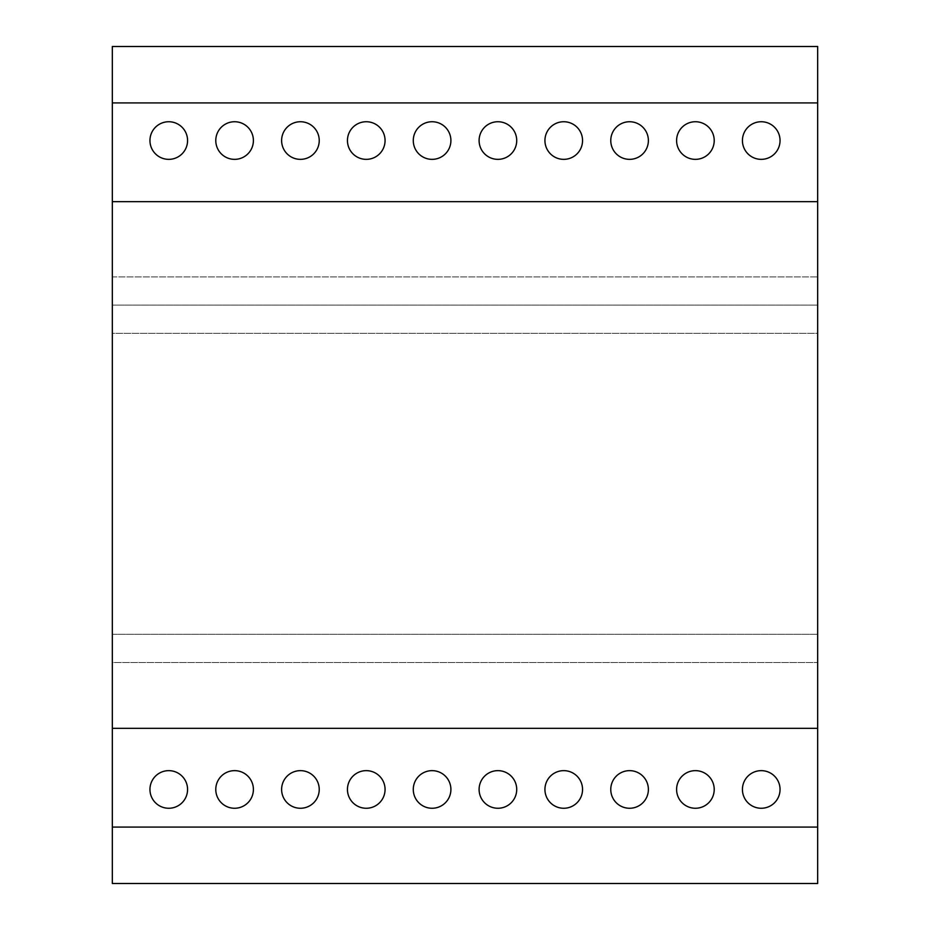 <?xml version="1.0" encoding="UTF-8"?>
<svg xmlns="http://www.w3.org/2000/svg" width="930" height="930" viewBox="0 0 930 930"><rect width="100%" height="100%" fill="white"/><g stroke="black" fill="none" stroke-linecap="round" stroke-linejoin="round"><path stroke-width="0.7" stroke-dasharray="4.65 3.49" d="M234.593 808.263A18.809 18.809 0 0 1 215.783 789.454A18.809 18.809 0 0 1 234.593 770.644A18.809 18.809 0 0 1 253.402 789.454A18.809 18.809 0 0 1 234.593 808.263M300.425 808.263A18.809 18.809 0 0 1 281.616 789.454A18.809 18.809 0 0 1 300.425 770.644A18.809 18.809 0 0 1 319.234 789.454A18.809 18.809 0 0 1 300.425 808.263M366.257 808.263A18.809 18.809 0 0 1 347.448 789.454A18.809 18.809 0 0 1 366.257 770.644A18.809 18.809 0 0 1 385.067 789.454A18.809 18.809 0 0 1 366.257 808.263M432.09 808.263A18.809 18.809 0 0 1 413.28 789.454A18.809 18.809 0 0 1 432.09 770.644A18.809 18.809 0 0 1 450.899 789.454A18.809 18.809 0 0 1 432.09 808.263M497.91 808.263A18.809 18.809 0 0 1 479.101 789.454A18.809 18.809 0 0 1 497.91 770.644A18.809 18.809 0 0 1 516.72 789.454A18.809 18.809 0 0 1 497.91 808.263M563.743 808.263A18.809 18.809 0 0 1 544.933 789.454A18.809 18.809 0 0 1 563.743 770.644A18.809 18.809 0 0 1 582.552 789.454A18.809 18.809 0 0 1 563.743 808.263M629.575 808.263A18.809 18.809 0 0 1 610.766 789.454A18.809 18.809 0 0 1 629.575 770.644A18.809 18.809 0 0 1 648.384 789.454A18.809 18.809 0 0 1 629.575 808.263M695.408 808.263A18.809 18.809 0 0 1 676.598 789.454A18.809 18.809 0 0 1 695.408 770.644A18.809 18.809 0 0 1 714.217 789.454A18.809 18.809 0 0 1 695.408 808.263M761.24 808.263A18.809 18.809 0 0 1 742.431 789.454A18.809 18.809 0 0 1 761.24 770.644A18.809 18.809 0 0 1 780.049 789.454A18.809 18.809 0 0 1 761.24 808.263M168.76 808.263A18.809 18.809 0 0 1 149.951 789.454A18.809 18.809 0 0 1 168.76 770.644A18.809 18.809 0 0 1 187.569 789.454A18.809 18.809 0 0 1 168.76 808.263M234.593 159.356A18.809 18.809 0 0 1 215.783 140.546A18.809 18.809 0 0 1 234.593 121.737A18.809 18.809 0 0 1 253.402 140.546A18.809 18.809 0 0 1 234.593 159.356M300.425 159.356A18.809 18.809 0 0 1 281.616 140.546A18.809 18.809 0 0 1 300.425 121.737A18.809 18.809 0 0 1 319.234 140.546A18.809 18.809 0 0 1 300.425 159.356M366.257 159.356A18.809 18.809 0 0 1 347.448 140.546A18.809 18.809 0 0 1 366.257 121.737A18.809 18.809 0 0 1 385.067 140.546A18.809 18.809 0 0 1 366.257 159.356M432.09 159.356A18.809 18.809 0 0 1 413.28 140.546A18.809 18.809 0 0 1 432.09 121.737A18.809 18.809 0 0 1 450.899 140.546A18.809 18.809 0 0 1 432.09 159.356M497.91 159.356A18.809 18.809 0 0 1 479.101 140.546A18.809 18.809 0 0 1 497.91 121.737A18.809 18.809 0 0 1 516.72 140.546A18.809 18.809 0 0 1 497.91 159.356M563.743 159.356A18.809 18.809 0 0 1 544.933 140.546A18.809 18.809 0 0 1 563.743 121.737A18.809 18.809 0 0 1 582.552 140.546A18.809 18.809 0 0 1 563.743 159.356M629.575 159.356A18.809 18.809 0 0 1 610.766 140.546A18.809 18.809 0 0 1 629.575 121.737A18.809 18.809 0 0 1 648.384 140.546A18.809 18.809 0 0 1 629.575 159.356M695.408 159.356A18.809 18.809 0 0 1 676.598 140.546A18.809 18.809 0 0 1 695.408 121.737A18.809 18.809 0 0 1 714.217 140.546A18.809 18.809 0 0 1 695.408 159.356M761.24 159.356A18.809 18.809 0 0 1 742.431 140.546A18.809 18.809 0 0 1 761.24 121.737A18.809 18.809 0 0 1 780.049 140.546A18.809 18.809 0 0 1 761.24 159.356M168.76 159.356A18.809 18.809 0 0 1 149.951 140.546A18.809 18.809 0 0 1 168.76 121.737A18.809 18.809 0 0 1 187.569 140.546A18.809 18.809 0 0 1 168.76 159.356M817.668 634.283L817.668 883.5L112.332 883.5L112.332 662.497L817.668 662.497L112.332 662.497L112.332 634.283L817.668 634.283L112.332 634.283L112.332 305.121L817.668 305.121L817.668 634.283M112.332 276.908L817.668 276.908L112.332 276.908L112.332 333.335L817.668 333.335L817.668 305.121L112.332 305.121L112.332 333.335L817.668 333.335L817.668 46.5L112.332 46.5L112.332 276.908M817.668 201.671L112.332 201.671M817.668 728.33L112.332 728.33M817.668 102.928L112.332 102.928M817.668 827.072L112.332 827.072"/><path stroke-width="1.4" d="M234.593 808.263A18.809 18.809 0 0 1 215.783 789.454A18.809 18.809 0 0 1 234.593 770.644A18.809 18.809 0 0 1 253.402 789.454A18.809 18.809 0 0 1 234.593 808.263M300.425 808.263A18.809 18.809 0 0 1 281.616 789.454A18.809 18.809 0 0 1 300.425 770.644A18.809 18.809 0 0 1 319.234 789.454A18.809 18.809 0 0 1 300.425 808.263M366.257 808.263A18.809 18.809 0 0 1 347.448 789.454A18.809 18.809 0 0 1 366.257 770.644A18.809 18.809 0 0 1 385.067 789.454A18.809 18.809 0 0 1 366.257 808.263M432.09 808.263A18.809 18.809 0 0 1 413.28 789.454A18.809 18.809 0 0 1 432.09 770.644A18.809 18.809 0 0 1 450.899 789.454A18.809 18.809 0 0 1 432.09 808.263M497.91 808.263A18.809 18.809 0 0 1 479.101 789.454A18.809 18.809 0 0 1 497.91 770.644A18.809 18.809 0 0 1 516.72 789.454A18.809 18.809 0 0 1 497.91 808.263M563.743 808.263A18.809 18.809 0 0 1 544.933 789.454A18.809 18.809 0 0 1 563.743 770.644A18.809 18.809 0 0 1 582.552 789.454A18.809 18.809 0 0 1 563.743 808.263M629.575 808.263A18.809 18.809 0 0 1 610.766 789.454A18.809 18.809 0 0 1 629.575 770.644A18.809 18.809 0 0 1 648.384 789.454A18.809 18.809 0 0 1 629.575 808.263M695.408 808.263A18.809 18.809 0 0 1 676.598 789.454A18.809 18.809 0 0 1 695.408 770.644A18.809 18.809 0 0 1 714.217 789.454A18.809 18.809 0 0 1 695.408 808.263M761.24 808.263A18.809 18.809 0 0 1 742.431 789.454A18.809 18.809 0 0 1 761.24 770.644A18.809 18.809 0 0 1 780.049 789.454A18.809 18.809 0 0 1 761.24 808.263M168.76 808.263A18.809 18.809 0 0 1 149.951 789.454A18.809 18.809 0 0 1 168.76 770.644A18.809 18.809 0 0 1 187.569 789.454A18.809 18.809 0 0 1 168.76 808.263M234.593 159.356A18.809 18.809 0 0 1 215.783 140.546A18.809 18.809 0 0 1 234.593 121.737A18.809 18.809 0 0 1 253.402 140.546A18.809 18.809 0 0 1 234.593 159.356M300.425 159.356A18.809 18.809 0 0 1 281.616 140.546A18.809 18.809 0 0 1 300.425 121.737A18.809 18.809 0 0 1 319.234 140.546A18.809 18.809 0 0 1 300.425 159.356M366.257 159.356A18.809 18.809 0 0 1 347.448 140.546A18.809 18.809 0 0 1 366.257 121.737A18.809 18.809 0 0 1 385.067 140.546A18.809 18.809 0 0 1 366.257 159.356M432.09 159.356A18.809 18.809 0 0 1 413.28 140.546A18.809 18.809 0 0 1 432.09 121.737A18.809 18.809 0 0 1 450.899 140.546A18.809 18.809 0 0 1 432.09 159.356M497.91 159.356A18.809 18.809 0 0 1 479.101 140.546A18.809 18.809 0 0 1 497.91 121.737A18.809 18.809 0 0 1 516.72 140.546A18.809 18.809 0 0 1 497.91 159.356M563.743 159.356A18.809 18.809 0 0 1 544.933 140.546A18.809 18.809 0 0 1 563.743 121.737A18.809 18.809 0 0 1 582.552 140.546A18.809 18.809 0 0 1 563.743 159.356M629.575 159.356A18.809 18.809 0 0 1 610.766 140.546A18.809 18.809 0 0 1 629.575 121.737A18.809 18.809 0 0 1 648.384 140.546A18.809 18.809 0 0 1 629.575 159.356M695.408 159.356A18.809 18.809 0 0 1 676.598 140.546A18.809 18.809 0 0 1 695.408 121.737A18.809 18.809 0 0 1 714.217 140.546A18.809 18.809 0 0 1 695.408 159.356M761.24 159.356A18.809 18.809 0 0 1 742.431 140.546A18.809 18.809 0 0 1 761.24 121.737A18.809 18.809 0 0 1 780.049 140.546A18.809 18.809 0 0 1 761.24 159.356M168.76 159.356A18.809 18.809 0 0 1 149.951 140.546A18.809 18.809 0 0 1 168.76 121.737A18.809 18.809 0 0 1 187.569 140.546A18.809 18.809 0 0 1 168.76 159.356M817.668 827.072L817.668 102.928L112.332 102.928L112.332 883.5L817.668 883.5L817.668 827.072L112.332 827.072M817.668 102.928L817.668 46.5L112.332 46.5L112.332 102.928M817.668 201.671L112.332 201.671M817.668 728.33L112.332 728.33"/></g></svg>
